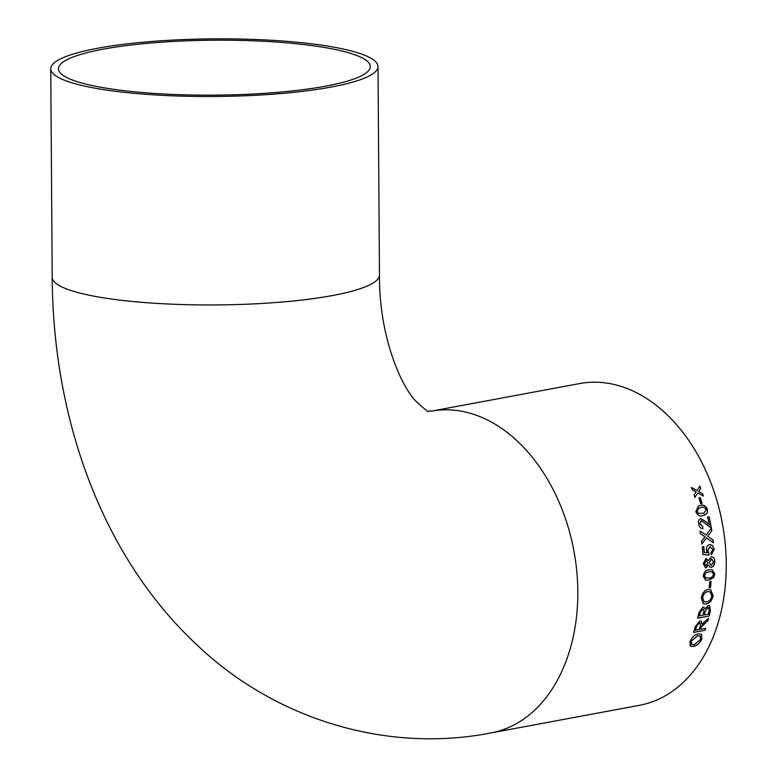 <?xml version="1.0" encoding="UTF-8"?>
<svg xmlns="http://www.w3.org/2000/svg" width="777" height="777" viewBox="0 0 777 777"><rect width="100%" height="100%" fill="white"/><g stroke="black" fill="none" stroke-linecap="round" stroke-linejoin="round"><path stroke-width="1.17" d="M331.08 87.082A163.636 28.817 -0.4 0 0 378.01 66.531A163.636 28.817 -0.4 0 0 214.18 38.85A163.636 28.817 -0.4 0 0 50.748 68.813A163.636 28.817 -0.4 0 0 152.506 94.765A163.636 28.817 -0.4 0 0 331.08 87.082M708.459 564.821L706.108 567.666L708.459 564.821L709.595 566.948L711.411 567.336L713.296 566.258L714.85 561.509C714.636 558.381 713.412 556.866 711.169 556.973L708.342 560.547L705.992 558.566L703.234 563.694L705.477 567.696L706.837 567.463M706.487 558.537L705.992 558.566M711.897 556.934L711.169 556.973M491.035 732.925L639.471 705.312A163.636 114.734 -100.5 0 0 726.252 563.849A163.636 114.734 -100.5 0 0 579.632 383.566L431.196 411.169A163.636 114.734 -100.5 0 1 577.816 591.452A163.636 114.734 -100.5 0 1 491.035 732.925C386.12 753.515 274.543 718.968 196.853 644.813C102.341 556.73 52.953 419.629 52.205 277.263A163.636 28.817 -0.4 0 0 153.963 303.215A163.636 28.817 -0.4 0 0 332.537 295.532A163.636 28.817 -0.4 0 0 379.467 274.971L378.01 66.531M698.737 491.52L700.708 488.412A163.636 114.734 -100.5 0 0 699.844 486.101L697.018 490.569L691.394 487.47A163.636 114.734 -100.5 0 1 692.258 489.782L696.134 491.938L694.123 495.066A163.636 114.734 -100.5 0 1 694.92 497.426L697.843 492.909L703.36 496.066A163.636 114.734 -100.5 0 0 702.573 493.696L698.649 491.569L702.573 493.696M700.747 503.7A163.636 114.734 -100.5 0 0 698.979 497.931L700.3 497.678A163.636 114.734 -100.5 0 1 702.078 503.457L700.747 503.7M700.262 505.487L698.377 505.992L695.823 511.606C697.474 515.355 699.834 516.686 702.903 515.607L707.225 513.189L707.439 509.45C705.739 505.72 703.35 504.399 700.262 505.487L700.174 505.516C703.253 504.438 705.652 505.759 707.352 509.479L707.138 513.218L703.991 515.355M709.08 516.802L707.604 517.074A163.636 114.734 -100.5 0 1 709.236 524.912L706.478 522.115L700.815 518.55C698.844 519.25 698.134 521.085 698.708 524.057C699.339 527.088 700.737 528.603 702.923 528.613L702.69 526.524L700.038 523.863L701.281 520.6L710.139 527.262L711.198 527.282A163.636 114.734 -100.5 0 0 709.08 516.802L708.983 516.831A163.5 114.637 -100.5 0 1 711.101 527.301L711.033 527.311M710.139 527.262L711.101 527.301M708.653 536.858L707.75 536.237L711.79 530.759A163.636 114.734 -100.5 0 0 711.324 528.01L706.138 535.13L699.999 530.973A163.636 114.734 -100.5 0 1 700.456 533.76L705.04 536.878L701.524 541.287A163.636 114.734 -100.5 0 1 701.854 544.046L706.516 537.898L713.422 542.744A163.636 114.734 -100.5 0 0 713.092 539.957L708.556 536.858L713.092 539.957M712.859 549.446L711.023 552.797L711.305 554.856L714.189 549.213L712.422 545.357L709.605 544.609C707.42 545.143 706.332 546.959 706.342 550.067L707.332 552.816L704.302 552.544A163.636 114.734 -100.5 0 0 703.777 546.542L702.301 546.814A163.636 114.734 -100.5 0 1 702.952 554.516L708.945 555.079L708.954 552.971L707.711 550.388L709.906 546.678L712.859 549.446M710.188 544.551L709.605 544.609M709.129 569.823C705.943 569.929 703.981 572.008 703.224 576.039L705.545 580.108L708.828 580.069L713.607 577.651L714.84 573.882L712.101 569.716L709.129 569.823M709.236 587.597A163.636 114.734 -100.5 0 0 709.673 581.73L711.004 581.478A163.636 114.734 -100.5 0 1 710.557 587.354L709.236 587.597M708.07 589.393C704.506 590.238 702.253 593.065 701.32 597.872L703.282 603.797L706.244 604.03C709.809 603.137 712.091 600.359 713.082 595.687L710.557 589.539L708.07 589.393M708.197 605.555L704.914 608.906L703.933 607.245L702.884 607.099L698.921 612.626A163.636 114.734 -100.5 0 1 697.649 618.162L709.119 616.025A163.636 114.734 -100.5 0 0 710.392 610.469L709.605 605.72L708.197 605.555M700.485 629.302A163.636 114.734 -100.5 0 0 701.126 627.272L707.954 620.541A163.636 114.734 -100.5 0 0 708.575 618.201L701.913 624.193L701.301 621.153L699.892 620.949L695.444 626.34A163.636 114.734 -100.5 0 1 693.511 632.449L704.982 630.312A163.636 114.734 -100.5 0 0 705.633 628.35L700.398 629.234A163.5 114.637 -100.5 0 0 701.039 627.204L701.126 627.272M698.406 633.857C694.803 634.692 692.025 637.198 690.083 641.365L690.112 645.988L693.453 646.464C697.066 645.619 699.863 643.191 701.845 639.189L701.573 634.372L698.406 633.857M103.176 49.174A155.934 27.467 -0.4 0 0 58.45 68.755A155.934 27.467 -0.4 0 0 214.569 95.134A155.934 27.467 -0.4 0 0 370.308 66.579A155.934 27.467 -0.4 0 0 273.339 41.841A155.934 27.467 -0.4 0 0 103.176 49.174M701.534 634.333L701.757 639.112C699.776 643.113 696.979 645.541 693.366 646.386L690.063 645.94M700.262 636.091L697.61 635.712L691.326 641.035L691.394 644.308M697.61 635.712L691.413 641.112L691.443 644.347L694.288 644.638L700.514 639.442L700.3 636.13L697.697 635.79M707.954 620.541L701.485 626.281M701.388 626.213L701.039 627.204M707.866 620.483A163.5 114.637 -100.5 0 0 708.439 618.307M701.252 621.124L701.913 624.193M693.54 632.352L704.982 630.312M704.894 630.244A163.5 114.637 -100.5 0 0 705.516 628.37M696.784 626.019A163.636 114.734 -100.5 0 1 695.483 630.234L695.396 630.166A163.5 114.637 -100.5 0 0 696.697 625.961L699.368 622.979L696.697 625.961M700.232 623.096L699.281 622.911M695.483 630.234L699.164 629.555A163.636 114.734 -100.5 0 0 700.339 625.767L700.281 623.125L699.368 622.979M703.884 607.216L704.914 608.906M697.668 618.074L709.119 616.025M709.032 615.967A163.5 114.637 -100.5 0 0 710.295 610.421L710.392 610.469M709.556 605.701L710.295 610.421M700.106 613.014A163.636 114.734 -100.5 0 1 699.475 615.84L699.378 615.782A163.5 114.637 -100.5 0 0 700.009 612.956L702.622 609.197L700.009 612.956M703.37 609.255L702.525 609.149M705.06 611.664A163.636 114.734 -100.5 0 1 704.321 614.937L704.234 614.879A163.5 114.637 -100.5 0 0 704.962 611.616L707.779 607.682L704.962 611.616M708.643 607.76L707.682 607.633M704.321 614.937L708.294 614.199A163.636 114.734 -100.5 0 0 709.08 610.683L709.284 609.421L707.779 607.682L708.595 607.731M699.475 615.84L703 615.18A163.636 114.734 -100.5 0 0 703.69 612.121L703.923 610.353L702.622 609.197L703.321 609.226M710.508 589.52L712.985 595.648C711.994 600.31 709.712 603.088 706.147 603.982L703.234 603.768M709.955 591.686L707.74 591.569C705.079 592.035 703.35 594.036 702.554 597.571L703.981 601.719M707.74 591.569L707.837 591.608C705.176 592.074 703.447 594.075 702.651 597.61L704.03 601.738L706.623 601.884C709.255 601.369 710.965 599.388 711.761 595.949L710.003 591.705L707.837 591.608M709.236 587.548L710.557 587.354M710.46 587.315A163.5 114.637 -100.5 0 0 710.897 581.497M712.053 569.706L714.743 573.853L713.509 577.622L708.731 580.04L705.497 580.089M711.878 571.736L709.003 571.862C706.73 571.794 705.205 573.105 704.448 575.796L705.914 578.107M709.003 571.862L709.1 571.882C706.827 571.814 705.302 573.125 704.545 575.815L705.856 578.088M705.166 577.767L708.925 578.03C711.198 578.107 712.723 576.806 713.519 574.125L711.926 571.746L709.1 571.882M706.108 567.666L705.429 567.686M705.895 558.556L708.342 560.547M711.072 556.963C713.305 556.856 714.539 558.372 714.753 561.499C714.704 564.685 713.548 566.627 711.305 567.317L710.46 567.346M706.448 560.615L704.457 563.412L706.089 565.598M704.457 563.412L705.759 565.617M711.732 559.022L709.022 562.606L711.266 565.258M709.022 562.606L711.363 565.277L710.693 565.277M711.14 559.042L709.119 562.626M711.363 565.277L713.529 561.742L711.683 559.022M706.021 560.625L704.554 563.422M706.186 565.617L707.798 562.801L706.4 560.606M710.363 546.619L707.614 550.388L708.857 552.971L708.838 555.079M704.302 552.544L704.205 552.534A163.5 114.637 -100.5 0 0 703.68 546.561M704.205 552.534L707.332 552.816M709.508 544.609L712.324 545.357L714.092 549.213L711.305 554.817M711.79 530.759L707.75 536.237M707.653 536.247L708.556 536.858M711.693 530.769A163.5 114.637 -100.5 0 0 711.246 528.127M699.902 530.992L706.138 535.13M701.757 544.046L706.516 537.898M713.315 542.667A163.5 114.637 -100.5 0 0 712.995 539.957M701.184 520.619L699.941 523.883L702.593 526.534L702.826 528.632M700.728 518.58L706.38 522.134L709.236 524.912M707.604 517.084L708.983 516.831M698.338 506.012L700.174 505.516M698.97 507.993L697.056 511.412L698.387 513.374L703.758 513.247M706.118 509.693C704.739 507.313 702.981 506.585 700.825 507.498L699.009 507.973L697.154 511.383L698.474 513.344L703.807 513.238L706.118 509.693M701.981 503.477A163.5 114.637 -100.5 0 0 700.213 497.727L700.3 497.678M698.989 497.95L700.213 497.727M700.708 488.412L698.649 491.569M700.621 488.461A163.5 114.637 -100.5 0 0 699.776 486.198M691.307 487.519L697.018 490.569M694.823 497.465L697.843 492.909M703.234 495.988A163.5 114.637 -100.5 0 0 702.486 493.745M52.205 277.263L50.748 68.813M379.467 274.971C378.923 336.111 401.155 386.781 416.326 401.612C432.595 416.21 425.971 410.013 431.196 411.169"/></g></svg>
